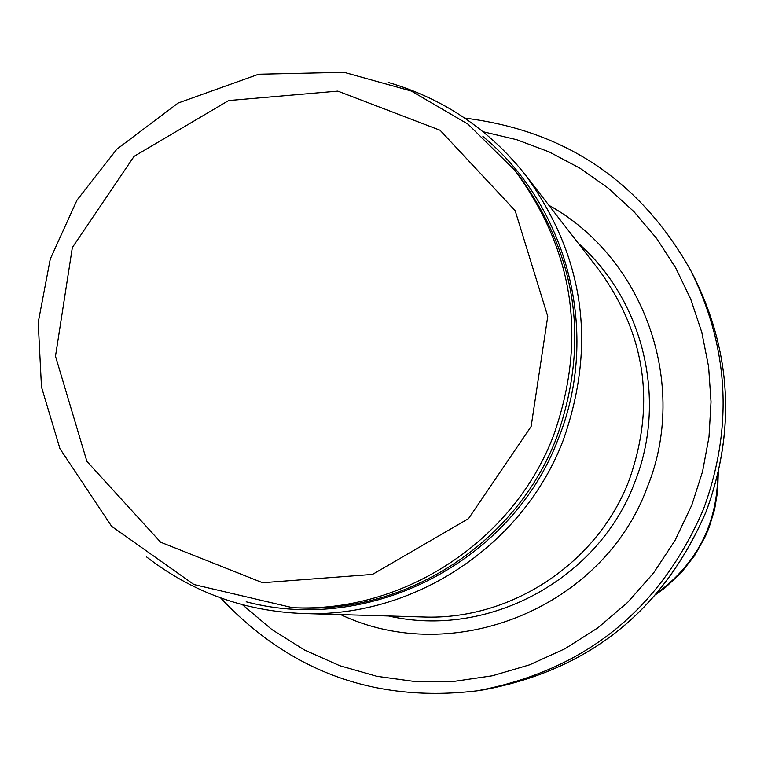 <?xml version="1.0" encoding="UTF-8"?>
<svg xmlns="http://www.w3.org/2000/svg" width="764" height="764" viewBox="0 0 764 764"><rect width="100%" height="100%" fill="white"/><g stroke="black" fill="none" stroke-linecap="round" stroke-linejoin="round"><path stroke-width="1.15" d="M146.602 556.966C192.576 592.406 244.728 611.248 303.05 613.511C413.954 617.952 523.302 545.477 563.202 440.303C596.856 344.879 584.412 256.618 525.871 175.529C489.695 129.708 443.75 98.651 388.026 82.359M303.05 613.511L423.208 616.978C511.164 620.492 597.639 563.23 629.154 480.126C655.741 404.739 645.828 334.89 599.415 270.609L525.871 175.529M340.629 614.59C454.017 668.443 603.417 607.141 647.146 487.585C689.195 384.999 644.587 258.146 548.867 205.268M220.643 597.925C290.119 671.976 375.64 702.937 477.204 690.809C584.336 670.735 659.704 610.341 703.319 509.617C733.354 427.888 729.209 348.279 690.885 270.781C640.891 181.555 565.513 130.654 464.751 118.095M553.537 435.566C587.258 339.703 574.385 251.318 514.898 170.401L468.026 124.179L411.309 91.04L344.039 72.313L258.624 74.223L178.107 103.044L116.825 149.219L77.002 200.12L50.281 258.977L38.2 322.456L41.476 386.928L59.964 448.716L111.601 526.31L193.98 584.546L292.45 607.657C403.478 613.196 513.58 540.95 553.537 435.566M531.133 426.465L468.494 518.66L372.507 574.423L262.568 582.722L160.669 542.239L86.886 461.361L55.486 356.244L72.341 247.526L134.063 156.381L228.665 100.552L337.803 91.117L440.083 130.262L515.137 210.606L547.759 316.382L531.133 426.465M292.45 607.657L298.084 607.877C408.062 613.358 517.104 541.81 556.669 437.447C590.066 342.511 577.307 254.975 518.393 174.832L514.898 170.401M246.18 601.784C370.817 634.874 512.701 561.139 558.484 438.278C600.666 333.954 568.435 206.738 482.896 136.46M388.589 615.975C488.11 638.962 598.451 579.523 634.597 482.714C667.66 400.708 643.937 300.863 578.224 243.21M242.455 604.725L271.888 629.555L304.54 650.021L339.779 665.711L376.91 676.302L415.234 681.574L453.969 681.402L492.369 675.777L529.662 664.804L565.112 648.674L598.002 627.721L627.674 602.338L653.535 573.029L675.07 540.377L691.831 505.042L702.574 471.503L709.002 436.903L711.026 401.807L708.61 366.777L701.81 332.369L690.732 299.154L675.567 267.648L656.572 238.368L634.053 211.762L608.383 188.269L579.971 168.233L549.287 151.979L516.827 139.745L483.087 131.723M706.127 511.555C735.675 431.144 731.597 352.815 693.884 276.558C731.625 352.949 735.713 431.307 706.146 511.613C663.343 610.608 589.178 670.009 483.631 689.825C589.054 670.085 663.219 610.656 706.127 511.555M657.861 592.472C697.217 563.078 717.195 523.827 717.778 474.702M477.204 690.809L483.631 689.825M690.885 270.781L693.884 276.558M656.477 594.096L665.272 587.602L681.24 572.685L694.705 555.466L705.373 536.376L709.154 527.361L714.598 509.559L717.654 491.214L718.275 472.629"/></g></svg>
